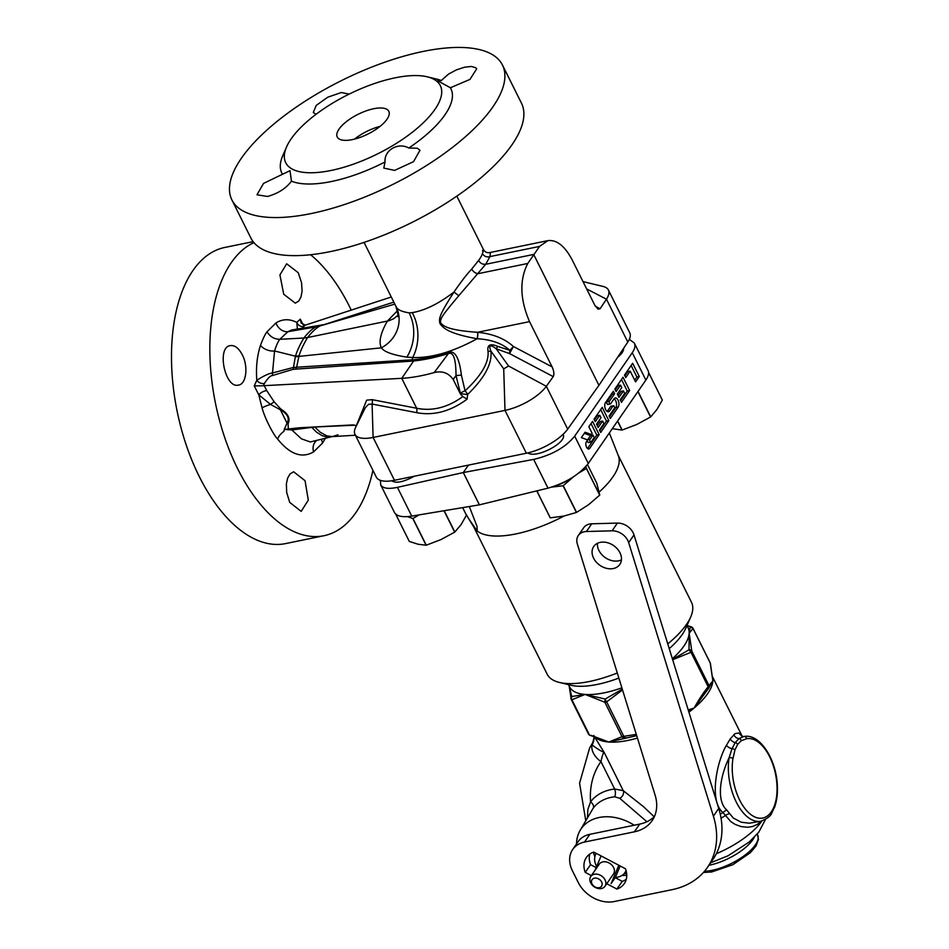 <?xml version="1.0" encoding="UTF-8"?>
<svg xmlns="http://www.w3.org/2000/svg" width="949" height="949" viewBox="0 0 949 949"><rect width="100%" height="100%" fill="white"/><g stroke="black" fill="none" stroke-linecap="round" stroke-linejoin="round"><path stroke-width="1.42" d="M321.545 439.529L322.541 443.064L313.597 451.878C301.972 458.675 289.991 454.405 277.642 439.079C273.395 434.891 264.391 417.358 262.078 407.856L258.78 394.82L254.261 385.899L263.371 385.792L264.439 383.432C267.784 378.248 270.358 375.65 272.138 375.614L293.277 369.291A5.753 2.633 71.4 0 0 293.466 367.441L414.238 359.683C424.678 358.686 436.077 356.255 448.438 352.387C454.951 350.205 459.269 357.773 461.392 375.092L465.046 390.834C481.404 375.638 489.067 362.471 488.023 351.344C487.027 344.819 490.242 343.17 497.679 346.409L509.886 350.323L513.385 346.492L509.566 353.609A5.753 1.198 102.1 0 1 509.886 350.323C502.045 343.348 491.131 339.493 477.145 338.746A5.753 2.313 94 0 0 477.596 332.304C492.602 333.751 504.536 338.485 513.385 346.492L552.104 366.895C553.991 371.118 554.358 374.357 553.231 376.611L546.327 386.29L567.692 429.126A34.555 13.239 153.5 0 1 526.363 453.231L394.476 480.289A34.555 13.239 153.5 0 1 376.338 477.181L354.985 434.345A34.555 13.239 -26.5 0 0 373.111 437.453L504.998 410.395A34.555 13.239 -26.5 0 0 546.327 386.29L508.593 366.017L503.717 368.853L490.87 351.011A5.753 1.53 -1.8 0 1 488.023 351.344M293.277 369.291L411.356 361.154A5.753 3.986 87 0 0 412.02 359.837L412.72 357.512C431.439 358.176 452.91 351.925 477.145 338.746L477.05 338.734A5.753 2.313 94 0 0 477.489 332.304L477.572 332.304M411.356 361.154L413.645 360.976C424.262 359.873 435.84 357.417 448.367 353.586C453.42 351.628 455.959 358.959 456.006 375.579L461.392 375.092M462.827 396.587C447.691 407.536 432.305 411.427 416.658 408.248A5.753 3.369 -79.1 0 1 416.635 412.661C433.646 415.923 450.455 411.427 467.074 399.185L462.827 396.587L460.36 393.835L453.183 379.446L456.006 375.579L460.419 393.396A5.753 2.04 155.8 0 1 465.046 390.834A5.753 2.005 -129 0 1 467.679 394.428C484.702 377.844 492.436 363.372 490.87 351.011C488.45 344.962 490.218 344.214 496.185 348.781A5.753 0.641 118.2 0 0 497.679 346.409M460.36 393.835L460.419 393.396A5.753 0.937 -172.7 0 0 467.679 394.428L467.074 399.185M508.593 366.017L496.185 348.781L509.566 353.609L553.231 376.611M586.672 288.959L606.458 299.184L600.076 308.757L598 309.16L594.738 305.139L572.164 259.872C564.785 245.945 556.683 239.539 547.834 240.643L539.554 246.42L527.774 263.466C519.364 279.872 519.957 299.267 529.53 321.628L552.104 366.895M397.501 310.679L387.334 321.13C380.502 333.206 378.521 342.103 381.379 347.82C384.143 351.818 392.625 354.926 406.848 357.132L412.72 357.512A40.309 32.112 89.8 0 0 412.234 312.636C424.891 310.513 438.806 303.644 453.978 292.031C439.601 314.534 438.521 318.567 439.992 323.597C443.041 327.702 447.56 333.419 477.05 338.734M397.797 316.563C398.663 317.429 398.011 313.953 395.84 306.147L396.03 306.48C397.026 309.493 401.403 311.616 409.126 312.873L412.234 312.636M396.03 306.48A33.82 31.4 167.2 0 1 381.379 347.82L298.899 356.397A27.533 9.62 -55.7 0 0 299.077 355.804C300.584 350.608 303.407 344.523 307.547 337.547C311.818 332.15 315.803 328.366 319.528 326.183A28.79 25.267 57.2 0 1 315.697 326.919A22.1 0.925 -31.3 0 1 316.053 326.741L320.418 325.258L291.675 329.991L287.844 331.735L279.825 339.303C274.285 339.22 270.026 336.693 267.037 331.735C265.103 334.262 262.92 338.805 260.489 345.365C257.072 355.792 255.85 367.441 256.799 380.3C263.798 375.816 269.042 373.372 272.505 372.957L293.466 367.441L295.341 356.729A22.1 9.039 -54.1 0 0 295.483 356.207C297.025 350.94 299.813 344.878 303.882 338.01A28.778 21.827 -145.4 0 0 307.547 337.547L388.936 320.738L393.764 318.686L397.975 315.198M295.886 368.734A5.753 3.95 86.4 0 0 296.717 366.824L298.899 356.397A28.79 15.836 22.3 0 1 295.341 356.729M263.371 385.792A5.67 2.74 145 0 1 264.225 385.662L401.747 378.331A105.09 40.273 -26.5 0 0 434.191 372.577L448.367 353.586A5.753 1.981 72.9 0 0 448.438 352.387M264.225 385.662L266.728 390.608A5.753 2.171 153.2 0 0 258.78 394.82L270.512 404.416L280.394 409.802C287.618 413.906 289.836 418.343 287.037 423.124L284.273 429.411L299.421 427.774L353.123 424.903L356.266 425.804M414.238 359.683A5.753 3.82 84.3 0 1 413.645 360.976L401.747 378.331L416.658 408.248L372.115 399.648L366.658 400.17L355.994 426.504M280.679 408.948C288.081 413.61 290.536 418.545 288.069 423.764A5.753 4.448 -155.6 0 0 287.037 423.124L280.394 409.802A5.753 1.507 122.7 0 0 280.679 408.948L274.249 401.949L266.728 390.608M337.986 434.808L332.458 436.587L326.931 435.911L320.311 432.281L314.736 427.014L354.926 425.188M277.642 439.079A11.518 6.69 -37.9 0 1 283.941 431.344L284.273 429.411L291.841 429.944L301.45 438.841L310.335 441.961L332.114 436.611L355.424 435.235M627.811 342.031L606.458 299.184A34.555 13.239 -26.5 0 0 608.392 289.991L629.756 332.838A34.555 13.239 153.5 0 1 627.811 342.031L598.926 385.341L567.692 429.126M242.125 354.499C238.543 347.963 234.605 345.009 230.31 345.626C216.313 347.204 225.103 389.149 238.59 385.069C246.479 384.108 248.424 365.923 242.125 354.499M372.921 470.336A151.164 79.657 -101.6 0 1 355.875 512.602A151.164 79.657 -101.6 0 1 323.953 535.722L285.602 543.587A151.164 79.657 -101.6 0 1 186.36 445.401A151.164 79.657 -101.6 0 1 192.92 270.56A151.164 79.657 -101.6 0 1 224.842 247.44L253.134 241.639M323.953 535.722A151.164 79.657 -101.6 0 1 217.546 412.649A151.164 79.657 -101.6 0 1 253.929 242.612M310.596 254.735A151.164 79.657 -101.6 0 1 351.237 310.109M254.261 385.899L256.799 380.3A5.753 3.891 24.4 0 0 264.439 383.432M303.324 325.068L300.311 319.172A7929.785 1680.299 155.6 0 1 296.776 322.399C289.481 318.71 282.553 318.876 275.981 322.921L267.037 331.735M322.541 443.064L325.246 438.497M283.727 294.237L295.317 303.158L298.781 301.023L301.023 296.883L302.09 291.153L301.545 282.66L298.235 272.707L286.669 263.786L279.919 274.902L283.727 294.237M289.73 502.412L301.177 511.369L308.295 500.17L305.056 480.716L293.632 471.772L290.05 473.919L287.63 478.094L286.373 483.871L286.669 492.424L289.73 502.412M291.841 429.944L314.736 427.014A5.753 3.986 87 0 0 314.677 426.955M331.794 436.67L327.429 437.074L321.996 435.627L316.61 432.21L311.687 427.275A5.753 3.333 82.8 0 0 311.545 427.121M608.392 289.991A34.555 13.239 -26.5 0 0 603.149 286.468L583.006 281.616M598.926 385.341L533.67 254.439L485.722 264.273C482.673 264.581 480.277 263.324 478.557 260.489L471.7 269.077C467.24 273.715 461.333 281.367 453.978 292.031L458.77 295.744C441.475 316.29 439.636 319.149 440.834 323.146C443.503 326.207 448.569 330.24 477.489 332.304M372.115 399.648A5.753 3.369 -79.1 0 1 372.091 404.06L368.556 404.298L365.294 407.738L355.317 428.035A34.555 13.239 -26.5 0 0 354.985 434.345M453.183 379.446C448.533 372.91 442.198 370.62 434.191 372.577M391.285 297.001L306.219 324.843A5.67 1.293 157.2 0 1 305.234 325.139L301.13 322.957L300.311 319.172M297.417 328.817L296.776 322.399A5.753 4.709 -132.3 0 0 303.751 326.492L305.234 325.139M394.831 304.107L319.908 325.97L393.835 302.114M547.834 240.643L489.554 252.612L490.396 253.454L489.921 256.598L485.722 264.273L458.77 295.744M482.495 250.714C483.848 248.745 483.824 249.682 482.424 253.537A5.753 5.113 -162.8 0 0 489.921 256.598L539.554 246.42M482.424 253.537A51.898 18.351 154.9 0 1 478.557 260.489M471.7 269.077A5.753 3.274 -135.8 0 0 478.154 273.656L527.774 263.466M299.077 355.804A28.79 16.418 21.7 0 1 295.483 356.207L274.558 350.976C276.301 345.436 278.057 341.545 279.825 339.303L303.882 338.01C308.117 332.66 312.067 328.971 315.697 326.919L287.844 331.735A11.518 9.597 -122.5 0 1 275.981 322.921M272.138 375.614A5.753 3.013 74.8 0 0 272.505 372.957L274.558 350.976A11.518 7.248 18.6 0 1 260.489 345.365M319.528 326.183A27.533 1.601 -35.2 0 1 319.908 325.97A28.79 25.611 57.5 0 1 316.053 326.741M231.9 199.942L250.88 238.021A151.164 57.925 -26.5 0 0 412.008 222.41A151.164 57.925 -26.5 0 0 521.44 103.133L502.46 65.054A151.164 57.925 153.5 0 1 493.029 106.679A151.164 57.925 153.5 0 1 351.403 202.125A151.164 57.925 153.5 0 1 231.9 199.942A151.164 57.925 153.5 0 1 241.331 158.317A151.164 57.925 153.5 0 1 382.945 62.871A151.164 57.925 153.5 0 1 502.46 65.054M408.782 148.02L417.441 148.222L419.968 150.31L413.527 161.674L394.618 170.393L383.799 168.092L385.033 161.982C384.001 150.227 398.07 141.959 408.782 148.02A94.473 36.204 -26.5 0 0 445.022 114.722A94.473 36.204 -26.5 0 0 450.384 87.759L437.572 80.701L441.261 80.535L448.675 73.986L456.362 69.906L464.429 67.237L471.345 66.466L475.805 67.77L476.695 68.85L469.957 79.408L450.384 87.759M291.462 181.176C286.04 188.424 278.045 193.513 267.488 196.467L256.989 194.794L263.525 183.418L289.991 170.678L291.462 181.176A94.473 36.204 -26.5 0 0 385.033 161.982M282.339 173.964A94.473 36.204 153.5 0 1 282.731 155.778L286.562 146.941A86.383 33.096 -26.5 0 0 337.619 168.969A86.383 33.096 -26.5 0 0 434.939 109.408A86.383 33.096 -26.5 0 0 427.228 76.81A86.383 33.096 -26.5 0 0 348.259 94.544A86.383 33.096 -26.5 0 0 286.562 146.941M316.076 114.283L313.289 112.504L316.207 105.434L327.737 97.201L341.332 92.528L349.149 94.105M427.228 76.81L436.587 79.064A94.473 36.204 153.5 0 1 441.261 80.535M386.99 119.254A28.79 11.032 -26.5 0 0 388.793 111.318A28.79 11.032 -26.5 0 0 358.105 114.295A28.79 11.032 -26.5 0 0 337.251 137.012A28.79 11.032 -26.5 0 0 360.015 137.427A28.79 11.032 -26.5 0 0 386.99 119.254M354.57 139.1A28.79 11.032 153.5 0 1 380.027 126.407M629.329 339.327L634.323 343.04L648.084 370.62C649.223 373.064 648.499 376.195 645.878 380.051L588.297 463.468C579.163 474.749 565.734 482.982 548 488.154L533.658 459.399C551.832 455.105 565.509 447.359 574.679 436.149L588.297 463.468M634.323 343.04C635.557 345.65 634.869 348.888 632.259 352.731L574.679 436.149M639.294 376.528L632.675 363.253L624.501 375.092L625.747 377.583L630.195 371.13L635.569 381.901L639.294 376.528L636.886 377.014L631.132 365.472M629.638 390.514L623.019 377.239L614.845 389.078L616.091 391.569L620.539 385.116L621.785 387.595L617.324 394.06L618.985 397.37L623.434 390.917L624.679 393.408L620.219 399.861L621.465 402.352L629.638 390.514L627.23 391.012L621.476 379.47M610.954 406.243L613.351 405.757A1.507 0.795 78.4 0 1 614.347 406.73A1.507 0.795 78.4 0 1 614.276 408.473L609.08 416.006L610.314 418.497L618.25 407.002A5.018 2.645 78.4 0 0 618.475 401.202A5.018 2.645 78.4 0 0 615.177 397.939A5.018 2.645 78.4 0 0 614.122 398.71L610.646 403.74A1.507 0.795 78.4 0 1 610.326 403.977A1.507 0.795 78.4 0 1 609.341 402.993A1.507 0.795 78.4 0 1 609.4 401.249L614.596 393.716L613.362 391.237L605.426 402.72A5.018 2.645 78.4 0 0 605.213 408.521A5.018 2.645 78.4 0 0 608.499 411.783A5.018 2.645 78.4 0 0 609.566 411.024L613.042 405.982L610.646 406.48A1.507 0.795 -101.6 0 1 610.954 406.243A1.507 0.795 -101.6 0 1 611.346 406.326M608.831 420.644L602.212 407.37L594.05 419.209L595.284 421.7L599.744 415.247L600.99 417.726L596.53 424.191L598.178 427.501L602.639 421.048L603.884 423.539L599.424 429.992L600.658 432.483L608.831 420.644L606.435 421.142L600.681 409.6M599.175 434.63L592.556 421.368L588.843 426.742L592.152 433.385L591.346 434.547L585.07 432.222L581.357 437.596L587.633 439.933L586.399 441.724A4.01 2.112 78.4 0 0 586.221 446.362A4.01 2.112 78.4 0 0 588.855 448.972A4.01 2.112 78.4 0 0 589.709 448.355L599.175 434.63L596.779 435.128L591.025 423.586M594.228 437.525L591.251 441.831A1.507 0.795 78.4 0 1 590.93 442.056A1.507 0.795 78.4 0 1 589.946 441.083A1.507 0.795 78.4 0 1 590.005 439.34L592.983 435.033L594.228 437.525M533.658 459.399L463.302 472.543L479.399 504.844L548 488.154M617.597 357.358C621.749 353.941 623.766 350.916 623.659 348.259M563.03 434.381L563.03 434.381C568.095 442.175 535.971 459.102 527.881 452.898M479.399 504.844L411.747 516.114L397.417 487.347L463.302 472.543L468.426 465.117M473.848 527.11L547.193 674.229A80.618 30.89 -26.5 0 0 559.412 682.45L571.049 685.261A70.546 27.035 -26.5 0 0 618.855 678.072M669.235 648.641A70.546 27.035 -26.5 0 0 685.937 627.977L690.706 616.992A80.618 30.89 -26.5 0 0 691.489 602.283L618.143 455.176M559.412 682.45A80.618 30.89 -26.5 0 0 617.289 672.983M667.764 643.873A80.618 30.89 -26.5 0 0 690.706 616.992M469.304 506.529L477.003 526.339L477.205 531.001A80.618 30.89 153.5 0 1 474.109 527.549L468.83 518.901L477.205 531.001A80.618 30.89 -26.5 0 0 564.062 516.019M599.187 492.033A80.618 30.89 -26.5 0 0 618.321 455.639L609.341 432.981M411.747 516.114C402.447 517.525 396.67 516.292 394.416 512.413L380.668 484.832L380.466 480.396M391.759 480.775C395.899 483.61 403.444 482.08 414.393 476.208M397.417 487.347C388.355 489.257 382.779 488.415 380.668 484.832M465.662 513.611L468.83 518.901M634.715 380.169L636.886 377.014M630.195 371.13L627.799 371.617L624.881 375.851M615.225 389.837L618.143 385.602L620.539 385.116M618.119 395.65L621.037 391.415L623.434 390.917M620.599 400.62L627.23 391.012M609.46 416.765L615.854 407.489A5.018 2.645 78.4 0 0 616.387 402.851A5.018 2.645 78.4 0 0 614.086 398.746M608.25 404.238A1.507 0.795 -101.6 0 1 607.929 404.464A1.507 0.795 -101.6 0 1 606.933 403.491A1.507 0.795 -101.6 0 1 607.004 401.747L612.2 394.215L611.82 393.455M607.194 411.475L610.646 406.48M594.43 419.968L597.348 415.733L599.744 415.247M597.324 425.769L600.243 421.546L602.639 421.048M599.804 430.751L606.435 421.142M591.346 434.547L588.949 435.045L584.311 433.313M587.538 448.509L596.779 435.128M588.855 442.317A1.507 0.795 -101.6 0 1 588.534 442.554A1.507 0.795 -101.6 0 1 587.645 441.807A1.507 0.795 -101.6 0 1 587.467 440.17M587.573 439.909A1.507 0.795 -101.6 0 1 587.609 439.838L590.586 435.532L592.983 435.033M614.596 393.716L612.2 394.215M742.118 736.365L738.69 732.996L735.107 733.601L730.267 738.856L726.412 745.297C716.72 761.691 708.82 800.885 722.96 812.534L730.872 821.668L735.226 824.444L741.145 826.591L747.563 827.255L752.474 826.555L757.646 824.207L760.944 821.193A43.191 22.764 -101.6 0 1 736.317 802.154A43.191 22.764 -101.6 0 1 729.117 757.693C719.852 776.721 716.341 801.003 726.804 810.066L733.269 818.026L741.24 822.214L749.366 823.222L760.932 821.193C773.305 816.057 770.778 813.352 774.514 807.433C776.851 801.063 777.8 793.672 777.35 785.274C776.223 759.402 759.864 733.043 743.731 736.543L741.833 736.199M594.418 736.685L604.133 752.343C603.279 752.687 602.224 755.772 600.954 761.584A17.272 11.258 -144.7 0 1 592.081 744.906C597.016 748.702 601.037 751.181 604.133 752.343L623.232 790.636A5.753 4.591 -48 0 1 619.709 798.275L614.572 796.78A45.469 34.496 -145.4 0 0 611.227 797.314A45.469 34.496 -145.4 0 0 593.22 808.145L580.064 830.505A43.642 33.108 34.6 0 1 634.205 825.227M654.181 816.769L643.541 806.709L623.232 790.636L614.644 789.034A5.753 2.835 -96.5 0 1 614.572 796.78M636.696 735.653L608.819 742.023L590.254 735.392A2.883 2.883 0 0 1 588.404 733.897A2.883 1.103 -26.5 0 0 589.08 734.218L571.891 699.745A2.883 2.384 -99 0 1 571.737 696.519L569.246 686.198M625.652 737.658L624.561 737.895L606.66 701.857A2.883 0.735 -120.6 0 1 605.213 699.045L585.094 694.431L571.737 696.519L571.179 699.176L569.103 685.403M706.412 691.169L708.571 688.488A2.883 1.234 -139.6 0 1 708.417 688.606L694.122 708.025L688.464 710.73M708.642 688.357L709.128 687.467A2.883 2.883 0 0 1 708.571 688.488A2.883 1.234 -139.6 0 0 708.179 686.756C703.861 691.987 699.176 699.069 694.122 708.025A66.216 25.374 -26.5 0 0 707.693 693.577A66.216 25.374 -26.5 0 0 712.877 680.848L710.22 663.007A2.883 2.384 175.5 0 1 710.469 663.826L712.877 680.848L709.117 687.479L708.998 685.569L691.809 651.097A2.883 2.384 175.5 0 0 689.045 649.768L672.568 659.377M622.283 689.152L605.213 699.045L604.821 702.236L585.094 694.431L571.891 699.745A2.883 1.103 -26.5 0 1 571.215 699.413A2.883 1.103 -26.5 0 1 571.179 699.176M687.017 625.593L690.291 626.826L689.152 633.256L689.045 649.768L690.991 652.283L672.663 659.721M626.625 873.507A25.908 19.656 34.6 0 1 624.145 873.602M595.83 854.064A25.908 19.656 34.6 0 1 595.426 852.937M626.731 875.192A25.908 19.656 34.6 0 1 622.022 875.429M594.881 856.698A25.908 19.656 34.6 0 1 593.433 852.202M626.328 871.751A25.908 19.656 34.6 0 1 625.521 871.751M626.554 872.961A27.355 20.748 34.6 0 1 624.691 872.938M576.529 843.934A43.642 33.108 34.6 0 1 580.064 830.505M646.898 821.739L619.709 798.275M593.22 808.145A5.753 3.749 -142.9 0 0 590.586 801.834A51.222 38.85 34.6 0 1 614.644 789.034L600.954 761.584A96.43 73.156 -145.4 0 0 590.586 801.834L587.882 809.343L587.419 817.777M593.054 742.177L592.081 744.906A17.272 15.931 178.9 0 0 594.086 737.171L593.872 735.451M588.356 733.648A2.883 1.103 -26.5 0 0 588.404 733.897L571.215 699.413A2.883 2.883 0 0 1 570.93 698.357M623.695 738.061L624.371 737.942A2.883 2.883 0 0 0 624.561 737.895A2.883 2.384 -99 0 1 622.01 736.709L608.819 742.023L591.108 735.368M636.304 734.384L623.849 736.329A2.883 1.103 -26.5 0 1 622.01 736.709L604.821 702.236A2.883 1.103 -26.5 0 0 606.66 701.857L622.532 689.935M688.915 712.189A66.216 25.374 -26.5 0 0 694.122 708.025L688.215 709.911M712.177 676.139A66.216 25.374 -26.5 0 1 712.877 680.848L708.998 685.569A2.883 1.103 -26.5 0 1 708.179 686.756L690.991 652.283A2.883 1.103 -26.5 0 0 691.809 651.097L689.152 633.256A66.216 25.374 153.5 0 1 672.366 658.725M710.469 663.826A2.883 2.883 0 0 0 710.172 662.77A2.883 1.103 -26.5 0 1 710.22 663.007L693.031 628.535L689.152 633.256A66.216 25.374 -26.5 0 0 688.096 627.752L686.993 625.533L691.145 626.791A2.883 2.028 104.8 0 0 690.291 626.826L693.031 628.535A2.883 1.103 -26.5 0 0 692.984 628.297A2.883 1.103 -26.5 0 0 692.77 628.084M691.892 627.265A2.883 2.028 104.8 0 0 691.157 626.803A2.883 2.883 0 0 1 692.984 628.297L710.172 662.77A2.883 1.103 -26.5 0 0 710.006 662.592M726.412 745.297A5.753 3.286 -151.7 0 0 732.011 748.654L729.117 757.693A2.883 1.435 -170.6 0 1 732.972 758.548A40.463 21.317 78.4 0 0 753.518 816.318A40.463 21.317 78.4 0 0 776.78 782.617A40.463 21.317 78.4 0 0 746.649 738.737L741.347 740.683L737.634 744.36L734.929 749.995L732.972 758.548M733.814 734.585A5.753 5.148 -133.7 0 0 738.963 738.595L735.226 742.604L732.011 748.654A2.883 1.803 -161.9 0 1 734.929 749.995M746.649 738.737A2.883 2.444 -100.9 0 0 743.731 736.543L738.963 738.595A2.883 2.396 -121.8 0 1 741.347 740.683M721.05 818.18A65.635 25.148 153.5 0 0 725.427 815.559A5.753 3.618 147.3 0 1 729.532 813.732M720.255 814.159A66.216 25.374 153.5 0 0 722.96 812.534A5.753 2.408 140.2 0 1 726.804 810.066M585.758 820.648L579.578 783.174L589.626 747.99A113.678 86.24 -145.4 0 1 591.891 744.36A17.272 16.453 -153.6 0 0 592.745 742.842L594.086 737.171M601.607 881.941A5.753 4.365 -145.4 0 0 592.366 879.296A5.753 4.365 -145.4 0 0 596.47 887.54A5.753 4.365 -145.4 0 0 601.607 881.941M605.071 879.901A8.636 6.548 -145.4 0 0 597.977 874.349A8.636 6.548 -145.4 0 0 590.776 876.473A8.636 6.548 -145.4 0 0 590.693 882.855A8.636 6.548 -145.4 0 0 597.787 888.406A8.636 6.548 -145.4 0 0 604.988 886.283A8.636 6.548 -145.4 0 0 605.071 879.901M604.988 886.283L613.517 873.934A8.636 6.548 -145.4 0 0 610.136 863.637A8.636 6.548 -145.4 0 0 599.293 864.124L590.776 876.473M618.831 865.274L611.109 883.59L615.367 877.422A17.272 13.108 -145.4 0 0 624.893 872.665A17.272 13.108 -145.4 0 0 626.02 870.494M595.035 870.304L601.097 855.927M596.233 853.365A17.272 13.108 -145.4 0 0 596.292 865.796A17.272 13.108 -145.4 0 0 596.648 866.473M620.183 865.986L615.367 877.422M628.677 542.603L713.399 816.152A86.383 65.528 34.6 0 1 707.48 867.362A86.383 65.528 34.6 0 1 671.999 889.688L614.181 901.55A28.79 21.839 34.6 0 1 578.344 882.665L572.413 870.767A28.79 21.839 34.6 0 1 572.686 849.497A28.79 21.839 34.6 0 1 584.513 842.048L634.383 831.822A43.191 32.764 -145.4 0 0 652.129 820.648A43.191 32.764 -145.4 0 0 655.083 795.048L577.348 544.026A14.401 10.925 34.6 0 1 578.332 535.485A14.401 10.925 34.6 0 1 586.411 531.523L612.081 530.811A14.401 10.925 34.6 0 1 628.677 542.603L634.003 534.88L718.725 808.441A86.383 65.528 34.6 0 1 712.806 859.64L707.48 867.362M613.303 568.546A15.836 12.017 -145.4 0 0 619.804 564.453A15.836 12.017 -145.4 0 0 613.6 545.568A15.836 12.017 -145.4 0 0 593.742 546.458A15.836 12.017 -145.4 0 0 596.257 562.081A15.836 12.017 -145.4 0 0 613.303 568.546M591.369 875.619L585.236 872.38A23.037 17.473 34.6 0 1 586.387 857.481A23.037 17.473 34.6 0 1 593.801 852.083L625.45 868.75A23.037 17.473 34.6 0 1 624.3 883.649A23.037 17.473 34.6 0 1 616.886 889.059L606.755 883.721M578.332 535.485L583.659 527.774A14.401 10.925 34.6 0 1 591.737 523.801L617.408 523.089A14.401 10.925 34.6 0 1 634.003 534.88M572.686 849.497L578.012 841.775A28.79 21.839 34.6 0 1 589.839 834.325L639.709 824.1A43.191 32.764 -145.4 0 0 654.43 816.543M597.443 543.314A15.836 12.017 -145.4 0 0 603.837 556.541A15.836 12.017 -145.4 0 0 618.629 560.823A15.836 12.017 -145.4 0 0 621.429 559.874M626.269 879.32A23.037 17.473 34.6 0 1 622.212 881.348L615.213 877.647M596.162 867.611L590.563 864.669A23.037 17.473 34.6 0 1 589.744 854.1M622.212 881.348L616.886 889.059M590.563 864.669L585.236 872.38M551.927 487.062L563.077 485.758A31.531 12.076 153.5 0 0 563.255 485.674L576.577 512.389L588.594 504.69L599.685 495.153A31.531 12.076 153.5 0 0 599.756 495.046L596.755 483.16L587.49 464.583M576.577 512.389A31.531 12.076 153.5 0 1 576.399 512.472L563.801 516.078L550.29 517.834A31.531 12.076 -26.5 0 1 550.183 517.81L536.873 491.096A31.531 12.076 153.5 0 0 536.98 491.119L539.673 490.182M585.889 466.517L586.435 468.332A31.531 12.076 153.5 0 1 586.363 468.438L599.685 495.153M579.009 472.875L586.363 468.438M563.255 485.674L573.22 476.991M554.086 486.363A27.355 10.486 -26.5 0 0 572.627 477.371M536.98 491.119L550.29 517.834M586.435 468.332L599.756 495.046M563.077 485.758L576.399 512.472M617.645 420.953L622.164 430.039L636.838 424.44L650.575 416.991A31.531 12.076 -26.5 0 0 650.729 416.884L656.993 409.399L662.331 400.075A31.531 12.076 153.5 0 0 662.307 399.992L648.997 373.289A31.531 12.076 153.5 0 1 649.009 373.36L662.331 400.075M622.164 430.039A31.531 12.076 153.5 0 1 621.998 430.075L612.307 428.675M617.538 421.107L621.998 430.075M637.918 391.593L650.575 416.991M638.025 391.415L650.729 416.884M462.673 507.632L466.422 515.153A31.531 12.076 153.5 0 1 466.445 515.224L461.107 524.56L454.844 532.033A31.531 12.076 -26.5 0 1 454.69 532.152L440.953 539.59L426.279 545.189A31.531 12.076 153.5 0 1 426.113 545.224L418.177 544.263L409.316 541.452L395.994 514.749A31.531 12.076 153.5 0 1 395.97 514.666L396.101 514.417M419.09 514.892L412.969 518.486A31.531 12.076 153.5 0 1 412.803 518.51L426.113 545.224M407.406 516.624L412.803 518.51M395.994 514.749L396.587 514.761M462.661 507.632L466.445 515.224M444.013 510.74L454.69 532.152M444.203 510.704L454.844 532.033M412.969 518.486L426.279 545.189M477.584 332.292L529.53 321.628M406.848 357.132A39.348 32.491 98.2 0 0 409.126 312.873M288.342 428.948L288.069 423.764M262.078 407.856A11.518 1.779 -17.1 0 1 270.512 404.416A5.753 0.925 142 0 1 274.249 401.949M503.717 368.853L504.998 410.395L526.363 453.231M416.635 412.661L372.091 404.06L373.111 437.453L394.476 480.289M303.751 326.492L302.434 328.046M600.076 308.757L595.355 306.278M316.136 441.071A11.518 9.597 -122.5 0 0 313.597 451.878M632.259 352.731L645.878 380.051M618.25 407.002L615.854 407.489M609.566 411.024L607.23 411.498M609.4 401.249L607.004 401.747M589.709 448.355L587.834 448.735M590.005 439.34L587.609 439.838M595.047 736.91A66.216 25.374 -26.5 0 0 608.819 742.023A66.216 25.374 -26.5 0 0 637.431 738.061M621.88 687.823A66.216 25.374 153.5 0 1 585.094 694.431A66.216 25.374 153.5 0 1 569.566 686.851L568.463 684.632M716.317 853.72A56.015 21.459 -26.5 0 0 761.94 820.944M730.267 738.856A5.753 4.365 -145.4 0 0 735.226 742.604A2.883 2.183 -145.4 0 1 737.634 744.36M708.915 865.286A35.991 13.796 -26.5 0 0 752.818 839.723A35.991 13.796 -26.5 0 0 754.241 837.35M757.207 834.124L757.622 834.954A35.991 13.796 153.5 0 1 755.38 844.871A35.991 13.796 153.5 0 1 704.49 871.265M713.399 816.152L718.725 808.441M612.081 530.811L617.408 523.089M586.411 531.523L591.737 523.801M634.383 831.822L639.709 824.1M584.513 842.048L589.839 834.325M489.554 252.612C486.967 253.003 484.951 252.019 483.492 249.646L456.825 196.146M395.84 306.147L364.06 242.398M322.624 324.748L320.418 325.258M607.929 404.464L610.326 403.977M588.534 442.554L590.93 442.056M742.284 736.436L712.153 676.008M710.623 862.807L727.978 855.808L749.33 841.905L758.726 832.261L765.511 819.39M589.626 747.99L593.22 741.762M757.622 834.954L758.429 839.45L756.068 845.915L750.386 852.7L732.77 864.753L711.631 871.977L703.434 872.463M626.126 870.874L624.893 872.665"/></g></svg>
